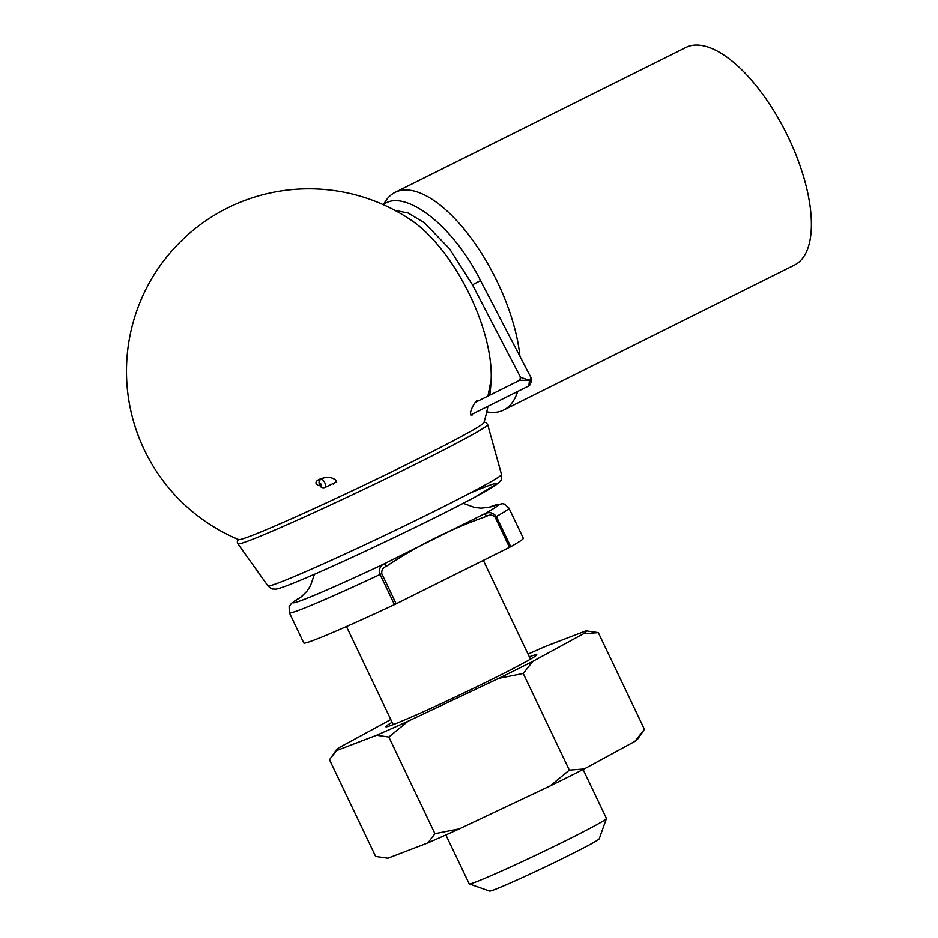 <?xml version="1.0" encoding="UTF-8"?>
<svg xmlns="http://www.w3.org/2000/svg" width="938" height="938" viewBox="0 0 938 938"><rect width="100%" height="100%" fill="white"/><g stroke="black" fill="none" stroke-linecap="round" stroke-linejoin="round"><path stroke-width="1.41" d="M396.176 603.814L394.488 604.623L380.101 574.466C378.753 569.389 379.996 565.907 383.83 564.008L484.114 514.012C488.979 511.585 493.048 512.418 496.331 516.521A121.623 4.514 154.5 0 0 508.935 508.103L523.322 538.271A121.623 4.514 154.5 0 1 510.718 546.69L509.498 547.323L495.112 517.155C492.532 514.716 489.706 514.423 486.623 516.287C451.002 528.844 417.586 545.506 386.35 566.282C383.009 567.619 381.485 570.07 381.789 573.646L396.176 603.814L509.498 547.323M583.096 769.523L606.417 818.428A76.013 2.826 154.5 0 1 606.417 818.546L599.241 838.783A60.806 2.251 154.5 0 1 556.246 861.647A60.806 2.251 154.5 0 1 495.076 889.435A60.806 2.251 154.5 0 1 489.542 891.1L469.305 883.948A76.013 2.826 154.5 0 1 469.211 883.877L445.878 834.972M606.417 818.546A76.013 2.826 154.5 0 1 552.681 847.131A76.013 2.826 154.5 0 1 476.211 881.861A76.013 2.826 154.5 0 1 469.305 883.948M394.488 604.623A121.623 4.514 154.5 0 1 303.783 642.987L289.396 612.819L289.115 606.769L291.495 603.263L302.071 596.322M301.954 596.427A114.014 4.233 154.5 0 0 303.49 599.675A114.014 4.233 154.5 0 0 383.83 564.008A3.037 1.29 63.5 0 1 386.35 566.282M488.288 507.54A114.014 4.233 154.5 0 1 484.114 514.012A3.037 1.29 63.5 0 1 486.623 516.287M383.759 204.285A121.623 51.59 63.5 0 1 395.109 192.372L685.877 47.428A121.623 51.59 63.5 0 1 786.302 133.255A121.623 51.59 63.5 0 1 794.392 265.114L503.624 410.058A121.623 51.59 63.5 0 1 501.689 410.914A121.623 51.59 63.5 0 1 486.752 411.852M395.109 192.372A121.623 51.59 63.5 0 1 469.258 235.637A121.623 51.59 63.5 0 1 519.922 356.334M520.32 376.877A121.623 51.59 63.5 0 1 520.004 380.031M517.647 391.486A121.623 51.59 63.5 0 1 503.624 410.058M487.936 406.295A182.429 182.429 0 0 1 483.961 422.557A135.975 5.042 154.5 0 1 363.405 485.485A135.975 5.042 154.5 0 1 238.639 539.585A182.429 182.429 0 0 1 139.047 304.721A182.429 182.429 0 0 1 411.782 220.582L411.782 220.582A111.681 47.369 63.5 0 1 491.137 379.761L487.936 396.106M477.465 400.479C475.261 400.35 467.112 415.464 472.177 415.006M333.518 484.125L336.824 480.995C332.369 476.762 326.342 476.293 318.732 479.599C315.133 481.663 315.027 483.621 318.404 485.474M528.047 654.114A138.672 5.147 -25.5 0 1 546.01 646.188L586.039 630.84L598.303 632.634L583.471 633.783L532.831 661.337L523.228 673.472L498.758 678.326L408.089 721.216L388.848 737.045L376.584 735.263L336.554 750.599L330.504 758.338L329.519 759.78L375.634 856.453L387.875 858.235A138.672 5.147 -25.5 0 0 387.875 858.235A138.672 5.147 -25.5 0 0 387.898 858.235L427.916 842.899A138.672 5.147 -25.5 0 0 459.432 828.852L550.102 785.962A138.672 5.147 -25.5 0 0 584.163 768.984L634.815 741.43A138.672 5.147 -25.5 0 0 637.688 739.085L644.406 729.295L634.815 741.43M550.102 785.962L569.343 770.133L584.163 768.984M427.916 842.899L434.951 833.718L459.432 828.852M523.228 673.472L569.343 770.133M598.303 632.634L644.406 729.295M583.471 633.783A138.672 5.147 -25.5 0 0 586.062 630.852L586.062 630.852A138.672 5.147 -25.5 0 0 586.039 630.84M336.554 750.599A138.672 5.147 -25.5 0 1 336.25 750.001A138.672 5.147 -25.5 0 1 339.122 747.656L389.762 720.103A138.672 5.147 -25.5 0 1 390.841 719.563M388.848 737.045L434.951 833.718M529.349 656.835A83.611 3.107 154.5 0 1 536.759 654.853A83.611 3.107 154.5 0 1 477.641 686.299A83.611 3.107 154.5 0 1 393.526 724.499A83.611 3.107 154.5 0 1 385.928 726.798A83.611 3.107 154.5 0 1 392.131 722.283M376.584 735.263A138.672 5.147 -25.5 0 0 408.089 721.216M498.758 678.326A138.672 5.147 -25.5 0 0 532.831 661.337M470.606 414.936L528.856 385.893L529.431 380.312L519.593 380.324L520.555 377.346L529.431 380.312L530.896 378.377M531.225 382.106A3.037 0.821 -163.8 0 0 531.412 381.907A3.037 3.037 0 0 0 531.447 381.801L531.447 381.801A3.037 1.161 14.1 0 1 531.424 381.86A3.037 0.821 -163.8 0 0 529.712 380.617A3.037 0.997 112 0 0 529.794 380.277A3.037 1.161 14.1 0 1 531.447 381.801L531.307 378.249L480.549 280.614L472.459 284.812L520.555 377.346M531.412 381.907L529.067 385.776A3.037 2.755 58.1 0 0 530.193 384.24M495.112 517.155L496.331 516.521L510.718 546.69M381.789 573.646L380.101 574.466A121.623 4.514 154.5 0 1 289.396 612.819M323.504 478.075L320.948 479.353A4.561 1.935 63.5 0 1 324.806 482.753A4.561 1.935 63.5 0 1 325.017 487.514L336.508 481.792M319.917 484.887A1.524 0.645 -116.5 0 0 321.394 485.732A1.524 0.645 -116.5 0 0 320.257 483.351A1.524 0.645 -116.5 0 0 319.917 484.887M469.926 493.165A121.917 4.526 154.5 0 1 448.563 510.811A121.917 4.526 154.5 0 1 288.587 585.031M250.61 540.065A138.378 5.136 154.5 0 1 237.877 543.759L267.916 585.851A129.397 4.807 -25.5 0 0 279.817 582.392A129.397 4.807 -25.5 0 0 411.723 522.407A129.397 4.807 -25.5 0 0 501.49 474.44L487.678 424.609A138.378 5.136 154.5 0 1 391.685 475.918A138.378 5.136 154.5 0 1 250.61 540.065M508.935 508.103L504.41 504.081L502.217 503.647L488.135 507.575M346.462 626.525L393.245 724.617M483.328 560.361L530.462 659.168M490.035 507.141L481.042 508.15L474.534 507.446L463.255 503.296M300.547 597.506L306.878 591.303L310.455 585.828L314.406 574.291M489.753 395.203A182.429 182.429 0 0 0 491.137 379.761M336.25 750.001L330.504 758.338M475.46 402.32L519.593 380.324M383.173 204.613L384.451 203.933C404.407 189.628 451.928 223.303 480.549 280.614M395.015 210.405L408.1 212.985L424.199 222.669L449.536 248.758L472.459 284.812M320.948 479.353C318.943 480.408 318.51 482.284 319.635 484.969C320.468 487.338 322.262 488.182 325.017 487.514M501.49 474.44C501.537 483.035 500.716 479.13 499.462 482.179L474.593 497.328C452.925 508.865 424.973 522.818 390.736 539.198C344.586 561.159 310.361 576.518 288.036 585.277C273.955 590.506 275.948 588.818 273.79 589.134C272.419 588.337 273.368 590.717 267.916 585.851M238.252 539.42L237.279 541.953L237.877 543.759M487.678 424.609L486.036 422.581L484.078 422.17"/></g></svg>
